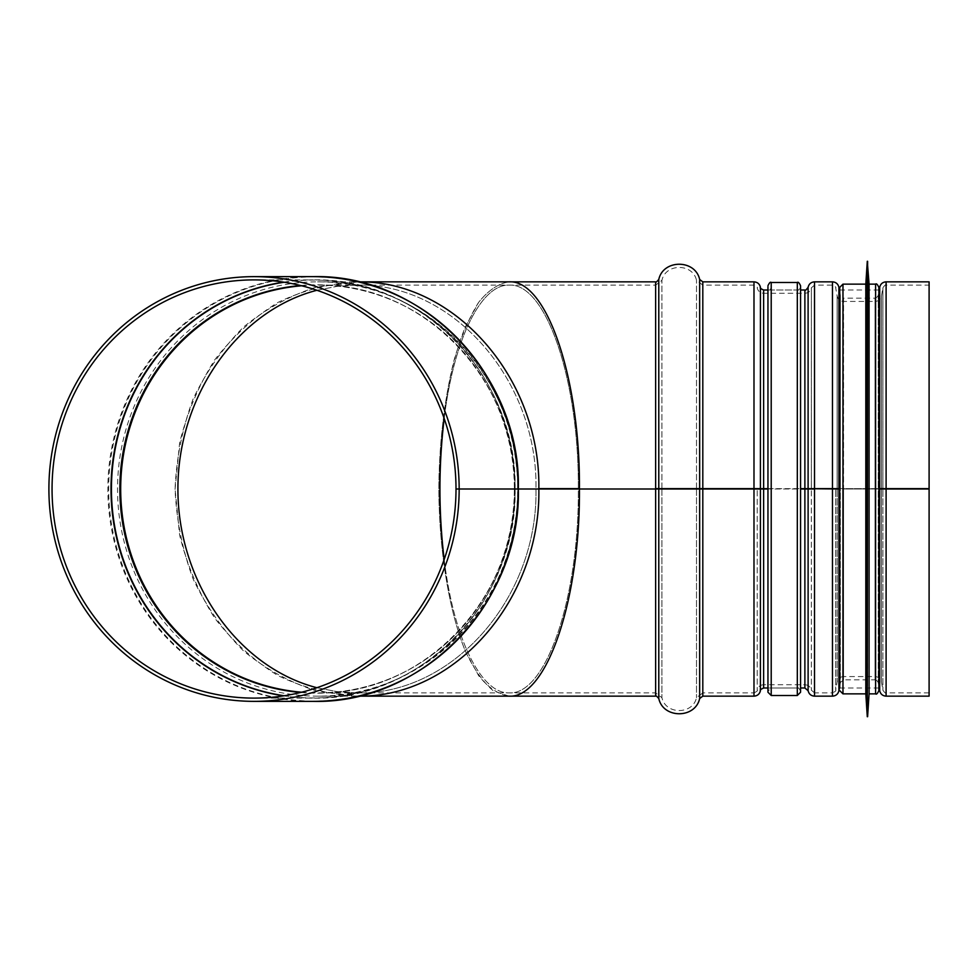 <?xml version="1.0" encoding="UTF-8"?>
<svg xmlns="http://www.w3.org/2000/svg" width="978" height="978" viewBox="0 0 978 978"><rect width="100%" height="100%" fill="white"/><g stroke="black" fill="none" stroke-linecap="round" stroke-linejoin="round"><path stroke-width="0.73" stroke-dasharray="4.89 3.67" d="M839.723 489L578.34 489C579.11 597.986 546.127 695.175 509.122 692.889C546.127 695.175 579.11 597.986 578.34 489L535.981 489C537.986 597.986 452.643 695.175 356.946 692.889L336.799 691.593L316.896 687.717L336.799 691.593L356.946 692.889C452.643 695.175 537.986 597.986 535.981 489L517.704 489A207.153 200.087 90 0 1 317.618 696.153A207.153 200.087 90 0 1 117.531 489A207.153 200.087 90 0 1 317.618 281.847A207.153 200.087 90 0 1 517.704 488.633M578.34 488.645C579.049 379.794 546.079 282.838 509.122 285.111C480.809 284.256 453.706 339.928 444.183 418.511C453.706 339.928 480.809 284.256 509.122 285.111C546.079 282.838 579.049 379.794 578.34 488.645M444.183 559.489C453.706 638.072 480.809 693.744 509.122 692.889C480.809 693.744 453.706 638.072 444.183 559.489M509.122 696.153L493.474 690.957C483.291 682.485 473.89 669.16 465.284 650.957C449.024 611.018 439.269 551.347 438.816 489C439.428 441.322 444.55 398.266 454.147 359.843C461.164 336.456 469.318 317.3 478.621 302.373C488.377 290.258 498.548 283.424 509.122 281.847C498.548 283.424 488.377 290.258 478.621 302.373L465.284 327.043C449.024 366.982 439.269 426.652 438.816 489C439.269 551.347 449.024 611.018 465.284 650.957L478.621 675.627C488.377 687.742 498.548 694.576 509.122 696.153M878.867 488.67L875.017 488.67L878.867 488.658M839.723 488.658L875.017 488.67L839.723 488.67M767.95 488.658L800.566 488.658L767.95 488.658M661.923 489L661.923 697.669L661.923 489L658.781 489M696.507 489L696.507 697.669L696.507 489L699.661 489M757.204 489L760.407 489L757.216 489L757.216 690.126L757.216 488.645M800.566 691.25C799.112 688.194 798.024 687.106 797.314 687.986L797.314 290.014L797.314 687.986L771.214 687.986L771.214 290.014L771.214 687.986L767.95 691.25L767.95 286.75L767.95 489L800.566 489L800.566 286.75L800.566 692.228M811.312 489L808.109 489L811.324 489L811.324 690.187L811.312 489M837.131 489L840.346 489L840.346 682.534L843.562 679.832L843.562 489L875.017 489L843.562 489L843.562 676.568C840.114 676.825 837.975 678.622 837.131 681.959L837.131 489L837.131 681.959L835.689 690.187L835.689 489L838.904 489M839.723 686.104L840.346 682.534L840.346 295.466L843.562 298.168L843.562 679.832L875.017 679.832L875.017 489L878.867 489L875.017 489L875.017 676.568L875.017 298.168C875.322 298.962 876.386 298.058 878.232 295.466L878.232 488.658M929.1 489L929.1 692.889L929.1 489L878.232 489L878.232 682.534L878.232 295.466L878.867 291.896M881.447 489L881.447 681.959L881.447 489L879.687 489L882.889 489L882.889 690.187L882.889 489M929.1 696.153L929.1 281.847M929.1 488.645L929.1 285.111L929.1 488.645M538.841 489L535.981 489L538.841 489M358.266 281.86L316.481 287.043C290.111 295.515 265.796 308.84 243.546 327.043C223.008 347.703 206.187 371.726 193.069 399.122C182.446 427.875 176.443 457.838 175.062 489L179.622 535.1C187.055 565.125 198.766 592.815 214.744 618.157C232.886 641.544 253.974 660.7 278.033 675.627C303.278 687.742 329.586 694.576 356.946 696.153L316.481 690.957C290.111 682.485 265.796 669.16 243.546 650.957C223.008 630.297 206.187 606.274 193.069 578.878C182.446 550.125 176.443 520.162 175.062 489L179.622 442.9C187.055 412.875 198.766 385.185 214.744 359.843C232.886 336.456 253.974 317.3 278.033 302.373C303.278 290.258 329.586 283.424 356.946 281.847L317.618 281.847C424.305 278.999 520.149 378.021 517.594 488.633L517.594 489C520.345 599.734 424.428 699.001 317.618 696.153L358.254 696.153M316.896 290.283L336.799 286.407L356.946 285.111C452.533 282.838 537.802 379.794 535.981 488.645C537.802 379.794 452.533 282.838 356.946 285.111L336.799 286.407L316.896 290.283M514.33 489C517.032 598.047 422.63 695.713 317.618 692.889A203.889 196.933 90 0 0 514.55 489L518.132 489M284.158 695.761A208.95 201.835 90 0 0 515.088 489L518.34 489M300.576 692.473A204.194 197.238 90 0 0 514.342 489L517.594 489M515.088 489C517.875 600.712 421.029 700.981 312.997 698.109A209.109 201.981 90 0 0 514.978 489L456.005 489M767.95 692.228L767.95 489L767.95 687.986L800.566 687.986M767.95 489L767.95 286.75L771.214 290.014L797.314 290.014C798.011 290.906 799.099 289.818 800.566 286.75M800.566 285.772L800.566 489M878.867 287.398L878.867 690.602M878.867 384.867L878.867 687.986L878.867 384.867M869.075 284.133L869.075 693.867M867.608 261.297L867.608 716.703M867.278 261.297L867.278 716.703M865.811 284.133L865.811 693.867M839.723 383.51L839.723 687.986L839.723 383.51M655.639 489L655.639 692.889L655.639 489M655.639 488.645L655.639 285.111L655.639 488.645M886.105 489L886.105 692.889L886.105 489M886.105 488.645L886.105 285.111L886.105 488.645M882.889 488.645L882.889 287.813L882.889 488.645M881.447 488.658L881.447 296.041L881.447 488.658M929.1 692.889L886.105 692.889C885.811 693.683 884.735 692.779 882.889 690.187L881.447 681.959C880.603 678.622 878.464 676.825 875.017 676.568L843.562 676.568L843.562 298.168L875.017 298.168L875.017 679.832C875.493 679.087 876.569 679.979 878.232 682.534L878.867 686.104M837.131 488.658L837.131 296.041L837.131 488.658M301.64 692.216A203.889 196.933 90 0 0 317.618 692.889L655.639 692.889L661.923 697.669C665.627 714.832 692.815 714.832 696.507 697.669L702.803 692.889L702.803 489L702.803 692.889L753.989 692.889L753.989 489L753.989 692.889C756.862 691.519 757.938 690.627 757.204 690.187L757.216 690.126C758.048 686.776 760.199 684.979 763.635 684.734L763.635 489L763.635 684.734L804.882 684.734L804.882 489L804.882 684.734C808.329 684.979 810.469 686.776 811.312 690.126L814.527 692.889L814.527 489L814.527 692.889L832.474 692.889L832.474 489L832.474 692.889C835.346 691.519 836.422 690.627 835.689 690.187L835.689 488.645M832.474 488.645L832.474 285.111L832.474 488.645M814.527 488.645L814.527 285.111L814.527 488.645M811.324 488.645L811.324 287.813L811.312 488.645M804.882 488.658L804.882 293.266L804.882 488.658M763.635 488.658L763.635 293.266L763.635 488.658M753.989 488.645L753.989 285.111L753.989 488.645M702.803 488.645L702.803 285.111L702.803 488.645M696.507 488.633L696.507 280.331L696.507 488.633M661.923 488.633L661.923 280.331L661.923 488.633M655.639 696.153L655.639 281.847M658.781 698.536L658.781 279.463M699.661 698.536L699.661 279.463M702.803 696.153L702.803 281.847M753.989 696.153L753.989 281.847M760.407 690.749L760.407 287.251M760.419 690.688L760.419 287.312M763.635 687.986L763.635 290.014M804.882 687.986L804.882 290.014M808.097 690.688L808.097 287.312M808.109 690.749L808.109 287.251M814.527 696.153L814.527 281.847M832.474 696.153L832.474 281.847M838.904 690.749L838.904 287.251M839.723 291.896L840.346 295.466L840.346 488.658M879.687 690.749L879.687 287.251M886.105 696.153L886.105 281.847M300.576 285.527A204.194 197.238 90 0 1 514.342 488.633M301.64 285.784A203.889 196.933 90 0 1 317.618 285.111A203.889 196.933 90 0 1 514.55 488.645M284.158 282.239A208.95 201.835 90 0 1 515.088 488.633C517.68 377.056 420.895 277.031 312.997 279.891A209.109 201.981 90 0 1 514.978 488.633M254.035 698.109L312.997 698.109A209.109 201.981 90 0 1 283.51 695.859M283.51 282.141A209.109 201.981 90 0 1 312.997 279.891L254.035 279.891M312.997 701.36A212.36 205.136 90 0 1 107.873 489A212.36 205.136 90 0 1 312.997 276.64M432.679 661.483A212.055 204.83 90 0 1 126.028 574.404A212.055 204.83 90 0 1 271.187 281.517A212.055 204.83 90 0 1 518.34 488.633M771.214 282.508L771.214 695.492M797.314 695.492L797.314 282.508M875.603 284.133L875.603 693.867M842.975 284.133L842.975 693.867M514.33 488.645C516.836 379.721 422.508 282.3 317.618 285.111L655.639 285.111L661.923 280.331C665.627 263.168 692.815 263.168 696.507 280.331L702.803 285.111L753.989 285.111C756.862 286.481 757.938 287.373 757.204 287.813L757.216 287.874C758.048 291.224 760.199 293.021 763.635 293.266L804.882 293.266C808.329 293.021 810.469 291.224 811.312 287.874L814.527 285.111L832.474 285.111C835.346 286.481 836.422 287.373 835.689 287.813L837.131 296.041C837.975 299.378 840.114 301.175 843.562 301.432L875.017 301.432C878.464 301.175 880.603 299.378 881.447 296.041L882.889 287.813C884.735 285.221 885.811 284.317 886.105 285.111L929.1 285.111M767.95 290.014L800.566 290.014M878.867 290.014L839.723 290.014M878.867 687.986L839.723 687.986"/><path stroke-width="1.47" d="M444.183 418.511C438.523 465.504 438.523 512.496 444.183 559.489C438.523 512.496 438.523 465.504 444.183 418.511M579.441 488.633L538.841 488.633C540.663 378.596 454.904 280.38 358.266 281.86C454.904 280.38 540.663 378.596 538.841 488.633L579.441 488.633C580.162 378.046 546.665 279.537 509.122 281.847C546.665 279.537 580.162 378.046 579.441 488.633M456.005 488.633A209.109 201.981 90 0 0 254.035 279.891A209.109 201.981 90 0 0 52.054 489A209.109 201.981 90 0 0 254.035 698.109A209.109 201.981 90 0 0 456.005 489L538.841 489C540.846 599.172 455.027 697.62 358.266 696.14C455.027 697.62 540.846 599.172 538.841 489L579.441 489C580.235 599.722 546.714 698.463 509.122 696.153C546.714 698.463 580.235 599.722 579.441 489L767.95 489M878.867 488.658L886.105 488.633L878.867 488.67M839.723 488.67L832.474 488.645L839.723 488.658M800.566 290.014L804.882 290.014C805.004 290.943 806.08 290.038 808.097 287.312L808.109 287.251C808.953 283.901 811.092 282.104 814.527 281.847L814.527 488.633L832.474 488.633L804.882 488.658L839.723 489M760.419 287.312L760.407 488.645L760.419 287.312C759.747 287.887 760.823 288.779 763.635 290.014L763.635 488.658L767.95 488.658L753.989 488.645L763.635 488.658L763.635 687.986L767.95 687.986L767.95 691.25M800.566 488.658L804.882 488.658L800.566 488.658M702.803 488.633L753.989 488.633L655.639 488.645L702.803 488.633L702.803 696.153L753.989 696.153L753.989 281.847L702.803 281.847L702.803 488.633M800.566 489L808.109 489L808.109 690.749L808.109 489L814.527 489L814.527 696.153C811.092 695.896 808.953 694.099 808.109 690.749M879.687 489L929.1 489L929.1 696.153L886.105 696.153C882.669 695.896 880.518 694.099 879.687 690.749L879.687 489M878.867 291.896L879.687 287.251C880.518 283.901 882.669 282.104 886.105 281.847L886.105 488.633L929.1 488.633L886.105 488.645L886.105 696.153M886.105 281.847L929.1 281.847L929.1 489M316.896 687.717C237.593 667.253 177.69 581.604 177.923 489C177.69 396.396 237.593 310.747 316.896 290.283C237.593 310.747 177.69 396.396 177.923 489C177.69 581.604 237.593 667.253 316.896 687.717M518.352 488.633L518.34 488.633C520.981 375.356 422.679 273.73 312.997 276.64A212.36 205.136 90 0 1 518.132 488.633M518.132 489A212.36 205.136 90 0 1 312.997 701.36C422.814 704.282 521.188 602.411 518.352 489L518.34 489A212.055 204.83 90 0 1 432.679 661.483M459.159 489A212.36 205.136 90 0 1 254.035 701.36A212.36 205.136 90 0 1 48.9 489A212.36 205.136 90 0 1 254.035 276.64A212.36 205.136 90 0 1 459.159 488.633M767.95 286.75L767.95 692.228L771.214 695.492L771.214 282.508C770.419 281.676 769.331 282.764 767.95 285.772M797.314 695.492L800.566 692.228L800.566 285.772C799.185 282.764 798.109 281.676 797.314 282.508L797.314 695.492L771.214 695.492M875.603 284.133L875.603 693.867C876.398 694.698 877.486 693.61 878.867 690.602L878.867 287.398C877.486 284.39 876.398 283.302 875.603 284.133L869.075 284.133L867.278 261.297L867.278 716.703L867.608 261.297M875.603 693.867L869.075 693.867L869.075 284.133M867.278 716.703L865.811 693.867L865.811 284.133L867.278 261.297M839.723 687.986L839.723 287.398L839.723 687.986M358.254 696.153L655.639 696.153L655.639 281.847C655.566 282.74 656.617 281.945 658.781 279.463L658.781 488.633M814.527 696.153L832.474 696.153L832.474 281.847L814.527 281.847M800.566 687.986L804.882 687.986L804.882 290.014M658.781 489L658.781 698.536C656.617 696.055 655.566 695.26 655.639 696.153M699.661 489L699.661 698.536C695.285 718.818 663.157 718.83 658.781 698.536M658.781 279.463C663.157 259.17 695.285 259.182 699.661 279.463L699.661 488.633M760.407 690.749L760.419 489L760.407 690.749C759.576 694.099 757.424 695.896 753.989 696.153M808.097 287.312L808.097 488.645M808.109 287.251L808.109 488.645M838.904 489L838.904 690.749C838.06 694.099 835.921 695.896 832.474 696.153M839.723 291.896L838.904 287.251L838.904 488.645M879.687 287.251L879.687 488.645M300.576 692.473A204.194 197.238 90 0 1 119.866 489A204.194 197.238 90 0 1 300.576 285.527M301.64 692.216A203.889 196.933 90 0 1 120.685 489A203.889 196.933 90 0 1 301.64 285.784M284.158 695.761A208.95 201.835 90 0 1 111.431 489A208.95 201.835 90 0 1 284.158 282.239M283.51 695.859A209.109 201.981 90 0 1 111.015 489A209.109 201.981 90 0 1 283.51 282.141M865.811 693.867L842.975 693.867L842.975 284.133L839.723 287.398M358.254 281.847L655.639 281.847M699.661 698.536L702.803 696.153M699.661 279.463L702.803 281.847M760.407 287.251C759.576 283.901 757.424 282.104 753.989 281.847M760.419 690.688C759.723 690.162 760.798 689.27 763.635 687.986M763.635 290.014L767.95 290.014M804.882 687.986L808.097 690.688M838.904 287.251C838.06 283.901 835.921 282.104 832.474 281.847M839.723 686.104L838.904 690.749M878.867 686.104L879.687 690.749M254.035 701.36L312.997 701.36M254.035 276.64L312.997 276.64M797.314 282.508L771.214 282.508M869.075 693.867L867.608 716.703M865.811 284.133L842.975 284.133M842.975 693.867L839.723 690.602"/></g></svg>
